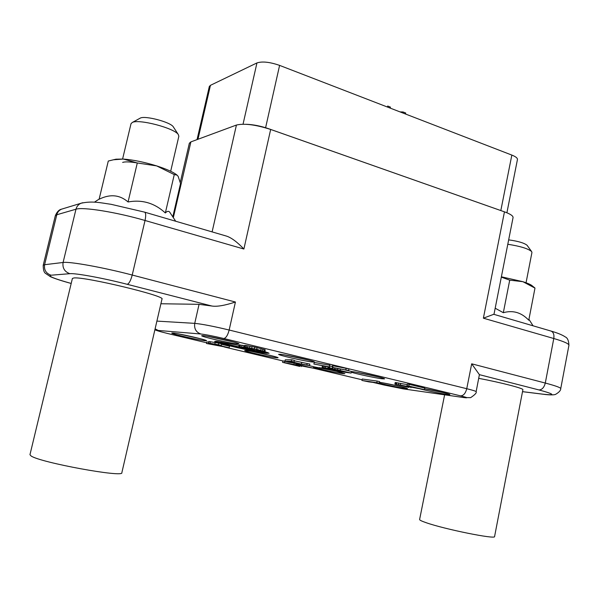 <?xml version="1.0" encoding="UTF-8"?>
<svg xmlns="http://www.w3.org/2000/svg" width="599" height="599" viewBox="0 0 599 599"><rect width="100%" height="100%" fill="white"/><g stroke="black" fill="none" stroke-linecap="round" stroke-linejoin="round"><path stroke-width="0.9" d="M479.395 374.66L476.138 391.679C476.04 391.237 472.911 390.241 466.748 388.706L471.69 363.81L479.395 374.66L538.905 389.927C541.99 389.837 544.117 387.546 545.292 383.053L471.69 363.81M478.766 378.351C501.161 382.559 523.953 388.474 522.89 389.709L494.579 536.547C496.204 539.662 444.278 529.172 426.091 522.672C421.689 521.16 419.532 520.104 419.607 519.505L444.615 394.816M180.284 182.298L189.351 143.221L190.894 141.888L236.425 125.049C244.257 123.199 255.668 124.667 270.666 129.451L504.455 211.844C510.341 213.985 513.208 215.895 513.058 217.587L493.973 314.37M550.781 330.992L551.14 331.097C553.446 332.213 554.322 334.684 553.783 338.51L483.378 318.181L493.733 314.303M225.681 235.864L226.557 236.118C231.416 237.713 237.189 242.018 243.883 249.027L145.025 220.484L132.214 275.038C103.694 267.498 69.566 261.359 63.082 262.474L44.603 264.706L43.21 265.297C43.21 269.498 43.899 272.141 45.284 273.226L50.488 276.731C55.22 278.767 62.116 281.006 71.191 283.454C54.254 278.715 47.531 275.974 51.02 275.211C46.026 273.414 43.884 269.909 44.603 264.706L56.785 214.756L75.983 209.208C82.759 206.745 116.842 212.226 145.025 220.484C146.006 215.835 145.901 213.064 144.711 212.173L226.557 236.118M160.906 303.753L199.063 304.322L211.874 306.022L127.205 284.3C129.062 283.686 130.732 280.594 132.214 275.038L235.422 302.023C224.76 305.505 216.905 306.838 211.874 306.022M72.389 278.468L73.917 277.958C84.841 276.476 166.335 296.153 161.985 299.081L121.852 472.693C124.405 477.935 40.26 462.585 31.088 455.966L29.957 454.708L72.389 278.468M203.039 335.65C209.545 336.069 240.236 343.122 238.896 343.871L237.309 343.908C230.308 343.339 200.687 336.533 201.683 335.71L203.039 335.65M172.864 333.022C178.532 333.381 207.778 340.09 206.528 340.734L205.262 340.764C199.16 340.277 170.85 333.785 171.786 333.074L172.864 333.022M280.497 354.323C287.767 355.02 315.591 361.347 314.37 362.013L312.274 361.991C304.584 361.175 277.726 355.065 278.655 354.331L280.497 354.323M246.189 350.542C252.568 351.141 279.209 357.199 278.063 357.775L276.379 357.753C269.61 357.041 243.823 351.179 244.706 350.542L246.189 350.542M351.486 371.552L352.369 371.657C360.194 372.556 385.629 378.283 384.521 378.89L381.907 378.778C375.206 377.939 356.083 373.828 351.351 372.204M313.606 366.775L335.193 370.946M335.732 371.073L344.874 373.701L342.755 373.611C336.601 372.855 317.29 368.647 313.502 367.247M424.646 388.669C435.218 390.548 450.545 394.172 449.879 394.614L446.757 394.419C438.333 393.079 429.558 391.267 420.423 388.983M239.106 345.361L216.838 341.348L214.727 341.408C213.409 342.553 255.631 352.205 266.458 353.26L269.093 353.253L264.87 351.591M379.466 382.289C387.77 383.517 408.308 388.167 407.41 388.616L404.857 388.451C396.605 387.119 388.077 385.337 379.279 383.105L361.931 380.447L368.977 381.907L379.294 383.105L379.594 381.653L377.123 381.061L362.23 379.025L361.931 380.447M424.444 389.672L424.758 388.115L409.169 384.348L407.335 384.101L407.013 385.666L419.143 388.579L395.213 384.259L408.982 387.418L399.166 384.85L424.444 389.672L407.013 385.666M407.23 384.625L395.213 382.514L394.898 384.041M221.301 345.421L221.652 343.856L218.747 343.16L208.789 341.49L208.437 343.047L213.251 344.193L206.49 343.489L229.14 347.772L217.669 345.039L221.301 345.421L218.395 344.732L208.437 343.047M208.639 342.141L206.842 341.962L206.49 343.489M229.14 347.772L229.484 346.229L221.548 344.328M264.93 351.583L265.207 349.771L254.732 347.068L245.448 345.413L244.781 345.421L244.407 347.091L246.503 347.794L238.836 346.581L256.529 350.677L242.146 347.338L253.16 349.314L247.462 347.824L251.535 348.319L264.518 351.606L256.709 349.277L244.407 347.091M244.714 345.705L239.203 344.934L238.836 346.581M328.731 366.94L322.367 365.952L322.03 367.509L322.996 367.988L335.71 371.066L351.171 373.065L334.721 369.261L322.03 367.509M351.171 373.065L351.501 371.485L344.126 369.703M301.739 362.575L301.417 364.102L292.364 361.938L294.094 361.938L294.423 360.396L291.676 359.737L285.259 359.842L284.929 361.339L288.501 362.193L309.533 365.63L309.863 364.102L294.334 360.808M284.967 361.16L282.9 360.898L282.586 362.35L299.762 366.431L286.127 363.039L313.307 368.175L295.809 364.012L308.942 367.329L282.586 362.35M313.255 368.168L362.066 379.788L313.299 368.175L313.621 366.7L308.275 365.42M329.667 365.218L314.243 362.41L313.898 364.02L329.607 367.06L329.862 367.853L332.655 368.527L332.37 367.561L348.648 370.526L332.632 367.434L332.408 366.61L329.517 365.914L329.525 366.88L313.898 364.02M348.648 370.526L349 368.887L332.977 365.802L332.759 364.956L329.869 364.252L329.517 365.914M207.254 336.234L233.655 342.022M243.044 124.188L256.949 62.932L210.444 85.328L209.328 86.488L197.041 139.612M500.824 210.548L511.838 155.081C515.732 156.631 517.596 158.106 517.446 159.506L506.904 212.78M511.838 155.081L279.598 65.388C269.812 62.011 262.257 61.195 256.949 62.932M246.309 124.293C253.227 124.54 260.602 125.992 268.434 128.65L502.359 211.103M424.624 388.773L443.522 392.667M383.345 382.948L400.402 386.55M356.128 372.226L378.658 376.996M319.402 367.651L338.368 371.702M284.435 354.9L308.874 360.164M251.131 351.313L271.916 355.813M178.023 333.8L200.62 338.779M390.211 108.105L390.421 107.094L390.278 108.134M387.486 107.056L387.695 106.038L390.421 107.094M405.508 114.012L405.718 113.009L403.037 111.976L402.827 112.979M400.012 111.893L403.037 111.976M216.089 341.288C222.244 343.819 257.278 351.561 266.63 352.474L267.918 352.586M377.123 381.061L376.823 382.514M402.423 385.442L402.326 385.898M404.917 385.936L404.812 386.452M406.908 386.325L406.796 386.857M408.825 386.699L408.72 387.216M410.959 387.126L410.839 387.725M396.194 382.596L395.879 384.131M396.897 382.694L396.583 384.229M398.754 382.986L398.432 384.528M400.686 383.345L400.372 384.88M409.169 384.348L408.847 385.913M218.747 343.16L218.395 344.732M210.309 341.64L209.957 343.205M215.138 342.793L214.786 344.35M224.251 346.814L211.327 344.373L216.134 344.882L224.251 346.814M252.082 346.514L251.707 348.199M249.948 346.08L249.573 347.764M254.732 347.068L254.358 348.753M257.083 347.592L256.709 349.277M261.164 348.581L260.79 350.265M262.886 349.037L262.519 350.722M264.301 349.464L263.934 351.141M265.207 349.771L264.84 351.441M251.266 348.266L251.138 348.828M253.295 348.7L253.16 349.314M245.403 347.734L245.298 348.214M247.417 348.154L247.297 348.693M250.21 348.768L250.083 349.322M252.284 349.224L252.164 349.749M254.298 348.925L254.043 350.078M256.791 349.502L256.529 350.677M239.847 344.927L239.48 346.581M240.424 344.987L240.049 346.641M242.078 345.219L241.711 346.881M243.965 345.556L243.598 347.218M245.448 345.413L245.073 347.091M246.623 345.533L246.256 347.21M248.023 345.743L247.657 347.427M328.207 366.828L327.87 368.4M328.739 366.895L328.439 368.31M329.233 366.992L328.948 368.325M330.678 368.048L330.581 368.527M332.101 368.392L332.026 368.767M334.983 368.041L334.721 369.261M337.829 368.557L337.559 369.83M340.487 369.044L340.195 370.429M322.861 365.959L322.524 367.516M324.134 366.116L323.797 367.674M325.549 366.341L325.212 367.906M334.953 370.676L325.077 368.198L339.483 371.253L334.953 370.676L335.051 370.189M332.033 369.029L346.424 372.151L341.452 371.507L332.033 369.029M341.565 370.983L341.452 371.507M291.676 359.737L291.339 361.279L284.929 361.339M294.094 361.938L291.339 361.279M307.16 363.451L306.83 364.986L301.417 364.102M309.533 365.63L306.83 364.986M287.857 361.908L291.638 361.908L299.77 363.848L287.857 361.908M284.832 361.137L284.518 362.59M294.221 363.129L294.079 363.795M295.936 363.406L295.809 364.012M301.304 365.996L301.177 366.61M332.759 364.956L332.408 366.61M332.977 365.802L332.632 367.434M346.155 368.198L345.803 369.845M332.842 367.651L332.655 368.527M172.886 216.471L180.531 183.534L178.128 176.286L176.915 175.058L174.272 174.601L156.638 165.893C144.314 162.104 133.218 159.828 123.342 159.057L113.518 159.768L108.284 161.041L99.112 199.242C110.066 193.851 119.71 194.757 128.059 201.96L137.298 162.965L123.342 159.057L115.959 159.192L113.518 159.768M114.229 159.604L115.959 159.192M177.237 175.29L176.353 174.556C172.632 171.816 166.058 168.925 156.638 165.893L137.298 162.965M122.653 162.411C125.169 161.565 130.088 161.745 137.411 162.973M170.079 212.6L169.577 211.979C168.446 210.87 167.031 211.2 165.339 212.959L174.272 174.601M165.339 212.959C154.602 203.068 142.18 199.4 128.059 201.96M122.593 159.02L131.009 123.723L132.259 122.496C138.631 118.699 174.586 128.186 178.307 134.558L178.846 136.25L170.678 171.269M173.5 127.16L173.268 126.793C170.483 122.099 144.943 115.345 140.271 118.108L139.949 118.273M532.466 286.023L531.695 285.401C530.018 284.263 527.09 283.028 522.92 281.695L501.385 276.798M534.315 287.513L534.982 288.104L528.767 320.21C521.437 312.491 512.954 309.99 503.325 312.7L509.719 280.152L501.318 277.135M503.325 312.7L495.186 308.215M534.982 288.104L522.92 281.695L509.719 280.152M526.049 282.758L531.942 252.471L531.59 251.52C528.078 248.6 520.142 246.182 507.795 244.265M527.202 245.463L527.06 245.268C524.177 242.954 518.045 241.157 508.663 239.87M522.515 391.641L542.949 394.179C555.962 395.602 554.622 394.187 538.905 389.927M542.949 394.179L543.742 394.307C545.824 394.621 553.019 395.377 555.505 394.404C559.047 392.352 560.791 390.421 560.739 388.624C560.694 387.628 555.55 385.771 545.292 383.053L553.783 338.51C563.944 341.497 568.99 343.759 568.93 345.286L560.739 388.624M384.041 385.015L371.53 382.042L403.157 388.863L463.843 397.564C468.68 398.185 467.579 397.616 460.541 395.849C463.454 395.782 465.52 393.401 466.748 388.706L229.162 330.027C213.633 326.313 202.155 324.089 194.727 323.363L156.893 321.101M235.422 302.023L229.162 330.027C227.755 335.335 225.943 338.158 223.734 338.502C213.469 336.084 205.854 334.586 200.89 334.01C196.083 332.303 194.031 328.754 194.727 323.363L199.063 304.322M270.666 129.451L243.883 249.027M483.378 318.181L504.455 211.844M190.894 141.888L173.411 217.272M144.509 212.113L111.144 204.319C100.991 202.904 92.283 200.687 80.962 203.271C78.387 204.446 76.724 206.423 75.983 209.208L63.082 262.474C62.326 268.03 64.587 271.774 69.873 273.691L51.02 275.211M82.767 202.724L61.502 209.178C59.061 210.286 57.489 212.143 56.785 214.756L55.288 215.827L43.21 265.297M127.205 284.3C103.582 278.176 75.444 273.009 69.873 273.691M63.209 208.662L61.502 209.178C58.964 209.725 56.898 211.941 55.288 215.827M200.89 334.01L158.218 330.446L155.104 328.851M460.541 395.849L223.734 338.502M158.218 330.446C155.98 330.401 159.124 331.419 167.653 333.493L206.655 342.785L167.615 333.493M224.378 347.001L282.893 360.935L224.281 346.986M463.843 397.564L470.634 397.646C474.992 394.734 476.826 392.742 476.138 391.679M403.157 388.863L463.993 397.594M167.653 333.493L167.443 333.448C158.922 331.337 154.752 330.049 154.931 329.585M197.977 139.268L210.444 85.328M265.604 127.722L279.598 65.388M263.051 351.254L256.574 350.49M242.79 347.787C229.207 344.777 221.937 342.823 220.994 341.909M236.425 125.049L212.106 231.895M522.508 391.671L543.248 394.247M493.598 314.258L551.14 331.097C557.781 333.051 562.468 334.983 565.216 336.893C567.478 337.784 568.721 340.584 568.93 345.286M383.981 385.007L403.322 388.893M99.157 199.078L94.402 202.185M176.353 174.556L176.915 175.058M175.702 221.241L169.577 211.979M140.271 118.108L132.259 122.496M173.268 126.793L178.307 134.558M531.695 285.401L534.81 287.902M533.058 325.804L528.947 319.297M527.06 245.268L531.59 251.52"/></g></svg>
